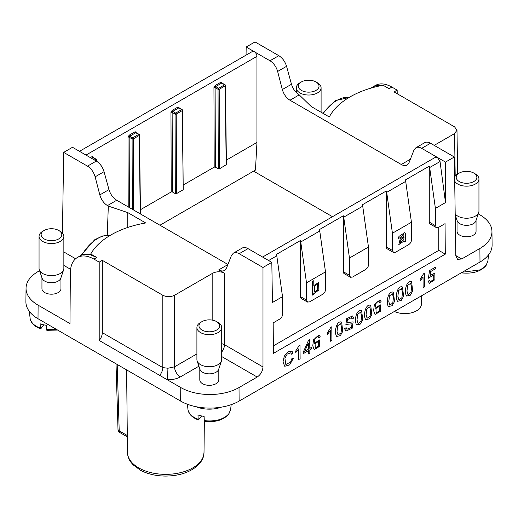 <?xml version="1.0" encoding="UTF-8"?>
<svg xmlns="http://www.w3.org/2000/svg" width="518" height="518" viewBox="0 0 518 518"><rect width="100%" height="100%" fill="white"/><g stroke="black" fill="none" stroke-linecap="round" stroke-linejoin="round"><path stroke-width="0.78" d="M478.231 213.882L479.888 214.84A41.194 23.783 180 0 1 491.958 231.507L492.1 245.008A41.343 23.867 180 0 1 479.992 262.037L239.122 401.1A41.343 23.867 0 0 1 180.659 401.1L38.008 318.738A41.343 23.867 0 0 1 25.9 301.716L26.042 288.215A41.194 23.783 0 0 0 38.112 305.18L69.975 323.575L70.357 272.721C70.513 265.346 72.844 260.269 77.35 257.498C81.999 254.986 87.529 255.523 93.946 259.104L99.203 262.14L102.318 260.34L102.318 332.666L162.827 367.605L167.897 368.24A8.269 0.635 -86.9 0 1 167.113 379.662L180.763 387.542A41.194 23.783 0 0 0 239.018 387.542L257.193 377.046L221.71 356.559M332.491 216.705L253.593 171.154L255.458 170.072L256.954 142.45L226.372 160.107M392.43 233.223L411.434 222.248L411.564 239.575C411.402 241.731 410.437 243.421 408.67 244.651L395.512 252.247L393.44 252.447L392.566 250.544L392.43 233.223L386.7 192.353A3.82 2.208 60 0 0 386.305 190.967L386.305 246.931A4.131 2.389 120 0 0 387.16 248.821L393.434 252.441M404.467 241.984L404.157 240.928L398.828 244.58L400.181 239.025L404.014 235.981L403.632 234.356L399.76 237.866L398.355 238.455L398.964 236.402L404.811 232.595L405.38 233.553C405.38 238.183 405.575 240.708 405.963 241.116L404.467 241.984L404.17 240.935M398.828 244.58L400.168 239.012L404.001 235.975L403.632 234.363M306.494 282.841L325.492 271.866L325.621 289.193C325.459 291.349 324.495 293.039 322.727 294.269L309.57 301.864L307.498 302.065L306.624 300.162L306.494 282.841L300.757 241.971A3.82 2.208 60 0 0 300.362 240.585L300.362 296.549A4.131 2.389 120 0 0 301.217 298.439L307.491 302.059M313.817 285.528L318.525 282.595L318.881 289.996L314.173 293.434L313.772 293.11M314.167 293.428L313.772 293.104L313.785 294.341L312.451 295.111L312.335 281.539L313.772 280.711L313.817 285.56L318.518 282.595M246.056 55.148L246.179 47.021L269.995 60.774L278.826 55.672L255.011 41.926L246.179 47.021M39.575 270.7L38.112 271.542A41.194 23.783 0 0 0 26.042 288.215M63.669 152.389L72.501 147.293L96.316 161.046C100.006 163.397 102.583 166.938 104.053 171.678L95.131 176.832C93.719 172.054 91.174 168.492 87.49 166.142L63.669 152.389L62.451 233.074M365.786 319.645C362.917 316.019 365.404 304.267 370.001 305.154L370.733 305.361L371.788 314.672L369.418 318.842L365.792 319.651C362.93 316.025 365.417 304.273 370.014 305.16L370.739 305.367M379.111 301.541L379.111 301.541C376.774 301.185 375.414 303.49 375.045 308.463L380.238 304.785L380.38 311.292L375.032 314.491L373.633 310.735L374.313 304.726L380.018 299.831L381.106 301.709L379.681 302.661L379.111 301.541L379.681 302.661M375.045 308.43L380.244 304.791M388.765 306.727L388.5 306.539C385.625 302.913 388.111 291.155 392.709 292.048L393.44 292.249L394.496 301.56L392.126 305.73L388.487 306.533C385.638 302.92 388.124 291.161 392.715 292.055L393.434 292.249M336.719 336.422C333.857 332.802 336.344 321.043 340.935 321.937L341.673 322.144L342.722 331.449L340.358 335.619L336.732 336.428C333.87 332.809 336.35 321.05 340.948 321.943L341.673 322.144M295.72 351.016L299.08 345.661L300.006 345.124L300.116 358.747L298.685 359.576L298.601 348.97L295.746 352.628L295.72 351.016L299.087 345.668L300.006 345.124M298.685 359.576L298.595 348.99M291.589 354.202L290.65 352.842L287.179 354.111L284.9 358.126L285.839 364.523L290.592 362.05L291.789 358.767L293.343 358.326L289.646 364.912L284.738 366.284L282.99 361.985L284.317 356.06L288.099 351.832L291.867 351.139L293.11 352.907L291.589 354.202L290.656 352.842M233.353 253.16L242.243 248.031C243.836 247.17 245.759 247.364 248.005 248.621L271.82 262.373L272.429 302.506L282.524 296.678L282.653 313.999C282.491 316.155 281.527 317.851 279.752 319.075L273.18 322.876L273.407 353.386L445.292 254.15L445.059 223.64L438.481 227.434L436.409 227.635L435.534 225.731L435.405 208.411L445.499 202.583L445.499 162.095L454.331 156.999L455.821 255.62L457.569 259.369L461.713 258.968L479.888 248.472L479.992 262.037M271.82 262.373L262.989 267.469L262.989 366.951C262.645 371.244 260.709 374.611 257.193 377.046M308.385 353.962L308.359 350.731L303.295 353.652L303.276 352.117L308.547 340.248L309.719 339.575L309.796 348.368L311.363 347.448L311.389 348.983L309.809 349.89L309.829 353.14L308.385 353.962M327.512 332.66L330.866 327.305L331.805 326.78L331.909 340.391L330.471 341.22L330.393 330.613L327.538 334.278L327.512 332.66L330.879 327.311L331.805 326.78M330.471 341.22L330.38 330.633M397.571 301.288C394.71 297.669 397.196 285.91 401.793 286.804L402.525 287.004L403.58 296.315L401.21 300.485L397.584 301.295C394.722 297.675 397.209 285.917 401.8 286.81L402.525 287.011M356.986 325.09L356.701 324.89C353.833 321.264 356.319 309.511 360.916 310.399L361.648 310.606L362.704 319.917L360.334 324.087L356.708 324.896C353.846 321.27 356.332 309.518 360.929 310.405L361.642 310.606M346.911 329.254L351.353 327.395L352.065 323.782L345.894 324.449L346.652 318.712L352.609 315.935L353.606 318.084L352.13 319.069L351.437 317.657L347.384 319.658L346.995 322.617L353.153 321.859L352.169 328.276L345.843 331.112L345.344 330.698L344.677 328.632L346.141 327.641L346.911 329.254L351.34 327.389L352.059 323.776M345.882 324.443L346.639 318.706L352.609 315.935M406.934 296.238L406.669 296.05C403.794 292.424 406.28 280.665 410.878 281.559L411.609 281.76L412.665 291.071L410.295 295.241L406.656 296.043C403.807 292.43 406.293 280.672 410.884 281.565L411.609 281.766M430.076 275.518L434.842 273.135L434.887 279.733L429.228 283.236M429.364 283.307L428.192 281.222L429.7 280.206L430.445 281.65L433.793 279.429L433.683 274.87L428.438 278.224L429.519 270.603L435.321 267.243L435.347 268.842L430.678 271.536L430.076 275.544L434.842 273.135M430.439 281.65L433.78 279.422L433.676 274.864M428.438 278.224L429.506 270.597L435.334 267.249M420.182 280.788L420.156 279.17L423.51 273.821L424.443 273.284L424.553 286.907L423.115 287.736L423.038 277.124L420.182 280.788L420.169 279.183L423.523 273.828L424.443 273.284M423.115 287.736L423.025 277.143M314.193 343.563L319.379 339.918L319.528 346.425L314.173 349.624L312.788 345.875L313.474 339.866L319.179 334.971L320.253 336.842L318.823 337.794L318.22 336.648M314.167 349.618L312.775 345.869L313.461 339.86L319.166 334.965M421.406 295.862L421.406 304.06A16.537 9.544 180 0 1 411.952 312.684A16.537 9.544 180 0 1 394.399 311.447M172.384 191.951L175.304 193.641L175.065 114.102L172.144 112.412L172.384 191.951L171.212 191.951L140.43 209.725M226.185 164.938L225.233 85.813A0.829 0.473 -0.7 0 0 225.472 85.47L226.424 164.594L219.444 168.829L218.279 168.829L215.352 167.146L214.187 167.146L183.404 184.913M79.474 151.321L252.35 51.509L254.273 51.696C255.898 52.823 256.792 54.377 256.954 56.365L256.954 142.45M282.524 296.678L276.787 255.808A3.82 2.208 -120 0 0 276.392 254.429L300.362 240.585M273.349 345.894L438.778 250.388L438.778 227.266M436.402 227.635L430.134 224.016A4.131 2.389 -60 0 1 429.273 222.118L429.273 166.161A3.82 2.208 60 0 1 429.668 167.547L435.405 208.411M411.434 222.248L405.698 181.384A3.82 2.208 -120 0 0 405.303 179.999L429.273 166.161M368.466 247.06L368.596 264.381C368.434 266.537 367.469 268.233 365.695 269.457L352.544 277.052L350.466 277.253L349.592 275.349L349.462 258.029L368.466 247.06L362.73 206.19A3.82 2.208 -120 0 0 362.335 204.811L386.305 190.967M325.492 271.866L319.755 231.002A3.82 2.208 -120 0 0 319.366 229.616L343.337 215.779L343.337 271.736A4.131 2.389 120 0 0 344.192 273.634L350.459 277.253M343.337 215.779A3.82 2.208 60 0 1 343.725 217.165L349.462 258.029M454.331 156.999L430.51 143.246L421.684 148.349L437.406 157.427L435.489 157.239L262.607 257.051M445.499 162.095L437.406 157.427L440.047 161.551L429.668 167.547M491.958 231.507A41.194 23.783 180 0 1 479.888 248.472M476.055 220.37L476.055 231.319A9.505 5.491 180 0 1 472.338 235.671A9.505 5.491 180 0 1 457.122 232.038A9.505 5.491 180 0 1 457.038 231.319L457.038 220.37M455.199 176.107L454.558 133.599L456.98 130.186L454.558 126.852L394.049 91.913L397.157 90.119L391.899 87.082L389.083 88.707L383.061 85.23A82.679 47.734 180 0 0 329.299 116.977L311.324 106.598L299.223 94.885L289.976 100.227C286.292 97.876 283.741 94.315 282.329 89.543L291.485 84.253C292.955 88.992 295.532 92.541 299.223 94.885M421.684 148.349C419.438 147.093 417.502 146.905 415.876 147.785L413.947 150.155L409.026 162.684L407.096 165.054C405.464 165.935 403.528 165.747 401.288 164.491L289.976 100.227M454.558 133.599L434.181 145.364M424.747 142.664C426.346 141.802 428.269 141.997 430.51 143.246M278.826 55.672C282.517 58.022 285.094 61.571 286.564 66.304L291.485 84.253M375.427 85.405C379.992 82.938 385.489 83.495 391.899 87.082M397.157 90.119L397.215 93.745M286.564 66.304L277.642 71.458L282.329 89.543M277.642 71.458C276.23 66.686 273.679 63.125 269.995 60.774M380.769 85.677C377.641 85.269 374.877 85.742 372.487 87.102L371.043 88.099M445.292 254.15L438.778 250.388M445.499 202.583L440.047 161.551M159.945 225.22L255.458 170.072M218.279 168.829L218.039 89.29A0.829 0.479 -60 0 1 218.622 88.28L224.644 84.803L221.71 83.113L215.689 86.59L218.622 88.28A0.829 0.479 60 0 1 219.205 89.29L219.444 168.829M176.476 193.641L183.217 189.75L182.258 110.619L176.237 114.096L176.476 193.641L175.304 193.641M182.504 110.276A0.829 0.829 0 0 0 182.09 109.57A0.829 0.479 -60 0 0 181.676 109.615L178.742 107.919L172.721 111.396L175.654 113.092L181.676 109.615A0.829 0.479 60 0 1 182.258 110.619A0.829 0.473 -0.7 0 0 182.504 110.276L183.217 189.75M132.304 209.259L132.096 138.908A0.829 0.479 -60 0 1 132.679 137.898L138.701 134.421L135.768 132.731L129.746 136.208L132.679 137.898A0.829 0.479 60 0 1 133.262 138.908L133.476 209.939M218.816 368.887L218.816 379.836A9.505 5.491 180 0 1 215.099 384.188A9.505 5.491 180 0 1 199.877 380.555A9.505 5.491 180 0 1 199.799 379.836L199.799 368.887M60.962 277.752L60.962 288.701A9.505 5.491 180 0 1 57.245 293.052A9.505 5.491 180 0 1 42.029 289.42A9.505 5.491 180 0 1 41.945 288.701L41.945 277.752M99.203 262.14L99.203 340.455L159.667 375.362A8.269 4.772 -60 0 0 162.827 367.605L162.827 295.279L102.318 260.34M162.827 295.279C166.725 297.118 170.623 297.118 174.521 295.279L174.521 366.841L196.905 353.917M212.814 320.215L212.814 273.167L174.521 295.279M212.814 273.167C216.712 271.328 220.61 271.328 224.508 273.167L224.508 344.729L262.989 366.951M262.989 267.469L239.174 253.716C236.927 252.46 234.991 252.279 233.365 253.153L231.436 255.523L226.515 268.059L224.585 270.422C222.96 271.303 221.024 271.115 218.777 269.865L224.508 273.167M104.053 171.678L108.974 189.627C110.444 194.367 113.028 197.908 116.712 200.259L227.926 264.465M107.258 235.282L108.32 206.093L107.466 205.594C103.781 203.244 101.237 199.683 99.819 194.91L108.974 189.627M108.32 206.093L127.752 212.587L145.726 222.96A82.679 47.734 0 0 0 90.741 254.001L96.762 257.478L93.946 259.104M95.131 176.832L99.819 194.91M159.667 375.362L167.113 379.662C172.235 379.875 176.657 378.956 180.368 376.91L198.899 366.207M80.284 255.808C83.23 254.144 86.72 253.839 90.741 254.908L96.762 257.478M99.203 340.455C101.191 337.982 102.227 335.392 102.318 332.666M127.752 227.467L127.752 212.587M201.612 415.954L198.459 419.969M198.97 419.638L198.174 419.23L197.986 414.937A21.866 12.626 0 0 0 204.098 416.401L204.286 420.674L205.083 421.102M196.102 406.721A22.74 13.125 0 0 0 221.432 407.142M43.758 324.818L40.611 328.833M41.116 328.503L40.32 328.095L40.132 323.808A21.866 12.626 0 0 0 46.244 325.265L46.432 329.539L47.229 329.966M90.741 254.908L90.741 254.001M461.525 272.157L462.321 272.585M213.254 320.312A10.334 5.97 0 0 0 202.001 321.607A10.334 5.97 0 0 0 199.061 326.612A10.334 5.97 0 0 0 215.598 330.562A10.334 5.97 0 0 0 216.615 321.607A10.334 5.97 0 0 0 213.254 320.312M216.615 321.607L218.078 322.455A12.4 7.161 180 0 1 221.71 327.518A12.4 7.161 180 0 1 216.861 333.197A12.4 7.161 180 0 1 197.008 328.451A12.4 7.161 180 0 1 196.905 327.518A12.4 7.161 180 0 1 200.537 322.455L202.001 321.607M221.71 327.518L221.71 359.583A12.4 7.161 180 0 1 221.484 360.942A12.4 7.161 180 0 1 216.861 365.261A12.4 7.161 180 0 1 197.131 360.942A12.4 7.161 180 0 1 197.008 360.522A12.4 7.161 180 0 1 196.905 359.583L196.905 327.518M221.484 360.942L218.641 369.405A9.505 5.491 180 0 1 215.099 372.714A9.505 5.491 180 0 1 199.974 369.405L197.131 360.942M55.407 229.183A10.334 5.97 0 0 0 44.147 230.471A10.334 5.97 0 0 0 41.207 235.476A10.334 5.97 0 0 0 57.751 239.426A10.334 5.97 0 0 0 58.761 230.471A10.334 5.97 0 0 0 55.407 229.183M58.761 230.471L60.224 231.319A12.4 7.161 180 0 1 63.856 236.383A12.4 7.161 180 0 1 59.007 242.061A12.4 7.161 180 0 1 39.161 237.315A12.4 7.161 180 0 1 39.051 236.383A12.4 7.161 180 0 1 42.683 231.319L44.147 230.471M63.856 236.383L63.856 268.447A12.4 7.161 180 0 1 63.63 269.813A12.4 7.161 180 0 1 59.007 274.126A12.4 7.161 180 0 1 39.277 269.813A12.4 7.161 180 0 1 39.161 269.386A12.4 7.161 180 0 1 39.051 268.447L39.051 236.383M63.63 269.813L60.787 278.27A9.505 5.491 180 0 1 57.245 281.578A9.505 5.491 180 0 1 42.12 278.27L39.277 269.813M470.499 171.801A10.334 5.97 0 0 0 459.239 173.09A10.334 5.97 0 0 0 456.3 178.095A10.334 5.97 0 0 0 472.843 182.045A10.334 5.97 0 0 0 473.853 173.09A10.334 5.97 0 0 0 470.499 171.801M473.853 173.09L475.317 173.938A12.4 7.161 180 0 1 478.949 179.001A12.4 7.161 180 0 1 474.099 184.68A12.4 7.161 180 0 1 454.694 181.106M454.629 177.014A12.4 7.161 180 0 1 457.776 173.938L459.239 173.09M478.949 179.001L478.949 211.066A12.4 7.161 180 0 1 478.723 212.432A12.4 7.161 180 0 1 474.099 216.744A12.4 7.161 180 0 1 455.192 213.94M478.723 212.432L475.88 220.888A9.505 5.491 180 0 1 472.338 224.197A9.505 5.491 180 0 1 457.213 220.888L455.205 214.912M312.645 80.666A10.334 5.97 0 0 0 301.385 81.961A10.334 5.97 0 0 0 298.446 86.959A10.334 5.97 0 0 0 314.989 90.909A10.334 5.97 0 0 0 315.999 81.961A10.334 5.97 0 0 0 312.645 80.666M315.999 81.961L317.463 82.802A12.4 7.161 180 0 1 321.095 87.866A12.4 7.161 180 0 1 316.245 93.544A12.4 7.161 180 0 1 296.4 88.805A12.4 7.161 180 0 1 296.29 87.866A12.4 7.161 180 0 1 299.922 82.802L301.385 81.961M309.796 348.368L311.376 347.455M303.295 353.652L303.276 352.117L308.547 340.248M308.56 340.255L309.732 339.581M308.398 353.969L308.372 350.725M304.701 351.308L308.359 349.197L308.314 343.084L304.701 351.308L308.346 349.19L308.301 343.11M318.823 337.794L318.259 336.674M319.379 339.918L314.193 343.596C314.562 338.623 315.922 336.318 318.272 336.681L318.22 336.655M315.093 343.557L315.274 348.096L318.395 346.199L318.298 341.621L315.093 343.557M315.268 348.09L318.389 346.192L318.298 341.615M337.717 325.725L337.024 331.462L338.04 335.042L341.045 332.86L341.673 327.305L340.656 323.724L337.717 325.725M338.034 335.042L341.032 332.854L341.66 327.311L340.65 323.718M366.783 308.942L366.09 314.679L367.1 318.266L370.105 316.084L370.733 310.528L369.722 306.941L366.783 308.942M367.1 318.259L370.092 316.077L370.72 310.535L369.716 306.941M398.569 290.592L397.876 296.328L398.892 299.909L401.897 297.727L402.525 292.171L401.515 288.591L398.569 290.592M398.886 299.909L401.884 297.721L402.512 292.178L401.508 288.584M407.653 285.347L406.96 291.084L407.977 294.664L410.981 292.482L411.609 286.927L410.599 283.346L407.653 285.347M407.97 294.664L410.968 292.476L411.596 286.933L410.593 283.34M389.484 295.836L388.791 301.573L389.808 305.154L392.812 302.972L393.44 297.416L392.43 293.835L389.484 295.836M389.801 305.154L392.799 302.965L393.427 297.423L392.424 293.829M375.019 314.484L373.64 310.742L374.326 304.733L380.018 299.831M375.951 308.424L376.133 312.963L379.254 311.065L379.157 306.488L375.951 308.424M376.126 312.956L379.241 311.059L379.15 306.481M357.698 314.186L357.006 319.923L358.022 323.51L361.02 321.328L361.648 315.773L360.638 312.186L357.698 314.186M358.016 323.504L361.007 321.322L361.635 315.779L360.632 312.186M285.839 364.523L290.604 362.056L291.802 358.773L293.343 358.326M284.738 366.284L283.003 361.991L284.33 356.067L288.112 351.839L291.88 351.146M295.746 352.628L295.733 351.023M327.538 334.278L327.525 332.666M345.83 331.106L344.69 328.639L346.141 327.641M352.13 319.069L351.444 317.663M346.995 322.617L353.153 321.859M429.377 283.314L428.205 281.229L429.7 280.206M400.051 242.923L403.807 239.698L404.021 237.289L400.427 240.326L400.051 242.923L403.794 239.692L404.008 237.302M398.355 238.455L398.977 236.409L404.811 232.595M314.568 292.048L317.612 290.009L317.43 284.207L314.394 286.221L314.575 292.048L317.625 290.015L317.437 284.207M312.451 295.111L312.348 281.546L313.772 280.711M116.019 363.778L118 429.241A4.131 2.383 -1.7 0 0 119.205 430.866L127.311 435.541M126.606 369.891L127.486 452.402A38.261 22.093 0 0 0 165.754 474.358A38.261 22.093 0 0 0 204.014 452.402L204.345 421.108M239.018 387.542L239.122 401.1M90.359 157.601L92.217 156.533A0.829 0.479 -120 0 0 92.8 157.537L91.524 158.275M93.402 157.601L92.217 156.533M128.211 206.896L128.004 137.225L129.163 135.198L135.185 131.721A0.829 0.479 -120 0 0 135.768 132.731L136.363 133.068M136.37 132.796L135.185 131.721M171.212 191.951L170.972 112.412L172.131 110.392L178.16 106.915L179.338 107.984M214.187 167.146L213.947 87.607L215.106 85.58L221.128 82.103L222.313 83.178M256.954 56.365L85.975 155.076M306.624 300.162L300.362 296.549M349.592 275.349L343.337 271.736M392.566 250.544L386.305 246.931M435.534 225.731L429.273 222.118M456.138 217.689L455.251 218.201M455.821 255.562L461.713 258.968M401.288 164.491L410.373 159.246M405.698 181.384L386.7 192.353M225.472 85.47A0.829 0.829 0 0 0 225.058 84.764A0.829 0.479 -60 0 0 224.644 84.803A0.829 0.479 60 0 1 225.233 85.813L219.205 89.29A0.829 0.473 -0.2 0 1 218.039 89.29L215.112 87.6L215.352 167.146M276.787 255.808L268.622 260.522M319.755 231.002L300.757 241.971M362.73 206.19L343.725 217.165M213.947 87.607A0.829 0.473 179.8 0 1 215.112 87.6L215.689 86.59A0.829 0.479 -120 0 1 215.106 85.58M221.128 82.103A0.829 0.479 -120 0 0 221.71 83.113L222.306 83.45M175.065 114.102A0.829 0.473 -0.2 0 0 176.237 114.096A0.829 0.479 60 0 0 175.654 113.092A0.829 0.479 -60 0 0 175.065 114.102M170.972 112.412A0.829 0.473 179.8 0 1 172.144 112.412L172.721 111.396A0.829 0.479 -120 0 1 172.131 110.392M178.16 106.915A0.829 0.479 -120 0 0 178.742 107.919L179.338 108.262M140.236 213.837L139.29 135.431L133.262 138.908A0.829 0.473 -0.2 0 1 132.096 138.908L129.17 137.218L129.383 207.569M139.53 135.088A0.829 0.829 0 0 0 139.115 134.382A0.829 0.479 -60 0 0 138.701 134.421A0.829 0.479 60 0 1 139.29 135.431A0.829 0.473 -0.7 0 0 139.53 135.088L140.482 213.979M128.004 137.225A0.829 0.473 179.8 0 1 129.17 137.218L129.746 136.208A0.829 0.479 -120 0 1 129.163 135.198M96.329 161.053L96.316 160.237L95.616 160.638M94.457 159.971L95.733 159.233L93.395 157.88M96.562 159.894A0.829 0.829 0 0 0 96.147 159.188A0.829 0.479 -60 0 0 95.733 159.233A0.829 0.479 60 0 1 96.316 160.237A0.829 0.473 -0.7 0 0 96.562 159.894L96.575 161.202M70.578 269.308L63.856 265.423M218.777 269.865L227.868 264.614M116.712 200.259L107.466 205.594M248.005 248.621L239.174 253.716M63.856 251.981L75.589 258.754M38.112 305.18L38.008 318.738M180.763 387.542L180.659 401.1M87.49 166.142L96.316 161.046M167.897 368.24L174.521 366.841A8.269 4.772 -120 0 0 180.368 376.91M221.71 343.687A8.269 4.688 180 0 1 224.508 344.729A8.269 4.772 -60 0 1 221.71 352.046M198.4 419.943C192.094 417.534 188.617 414.031 187.963 409.434A21.38 12.348 0 0 0 188.105 410.288C189.348 414.316 192.702 417.294 198.174 419.211M204.286 420.674C211.745 421.387 217.761 420.655 222.332 418.466A21.38 12.348 0 0 0 229.066 413.39L230.646 409.434L231.157 404.688M40.546 328.807C34.24 326.398 30.763 322.895 30.109 318.305A21.38 12.348 0 0 0 30.258 319.153C31.501 323.18 34.855 326.159 40.32 328.075M46.432 329.539L56.663 329.513M462.289 272.254L479.571 269.949A21.38 12.348 0 0 0 486.305 264.879L487.891 260.923L488.539 254.85M109.861 235.58A31.643 18.111 120.4 0 0 81.889 255.044M348.944 97.546A31.643 18.111 120.4 0 0 323.258 113.487M117.197 364.465L119.205 430.866A4.131 2.389 -60 0 0 120.066 432.698L127.324 436.888M127.486 452.402C127.551 455.846 128.658 459.084 130.801 462.108L133.113 464.853L140.546 470.305C147.785 474.087 156.164 476.01 165.689 476.074C179.765 475.88 190.682 472.125 198.439 464.801C203.613 458.942 203.412 456.96 204.014 452.402M375.466 85.386L372.461 87.121M456.98 130.16L457.64 174.016M424.754 142.657L415.863 147.792M225.058 84.764L222.067 83.12M182.09 109.57L179.092 107.925M139.115 134.382L136.189 132.692M96.147 159.188L93.149 157.543M77.305 257.524L80.309 255.788M204.675 421.445C215.682 422.448 223.737 419.969 228.839 413.992L230.646 409.434M187.963 409.434L187.406 404.254M57.627 330.07L46.827 330.309M30.109 318.305L29.377 311.441M461.914 272.928C472.921 273.938 480.976 271.451 486.085 265.481L487.891 260.923M80.743 255.555L94.613 239.808L102.525 235.962L109.913 235.548M322.623 113.118L335.573 100.596L348.996 97.513M321.095 112.238L321.095 87.866M296.29 92.573L296.29 87.866M117.994 429.202A4.131 4.131 0 0 0 120.066 432.698"/></g></svg>
